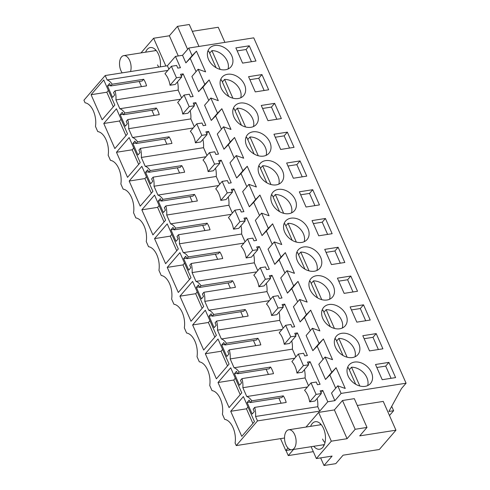 <?xml version="1.0" encoding="UTF-8"?>
<svg xmlns="http://www.w3.org/2000/svg" width="490" height="490" viewBox="0 0 490 490"><rect width="100%" height="100%" fill="white"/><g stroke="black" fill="none" stroke-linecap="round" stroke-linejoin="round"><path stroke-width="0.73" d="M389.483 415.526L393.629 410.712L388.901 411.453L401.488 388.533L406.075 383.211L341.107 393.415L334.866 400.661L327.779 401.776L319.719 411.128L257.507 420.904L236.247 445.588L284.531 438.005M290.95 449.728L285.78 450.543L287.979 447.989M313.306 451.645L288.249 455.584L293.516 449.465M305.999 427.066L318.635 412.396L334.382 409.922L342.492 400.508L354.307 398.652L366.998 427.427L359.721 435.88L395.945 430.189L383.254 401.408L357.32 405.481M257.507 420.904L255.56 416.488L317.771 406.712A15.502 8.667 -98.9 0 0 317.116 398.456M319.719 411.128L317.771 406.712M307.451 387.008L246.764 396.545L242.862 387.706L305.08 377.931A15.502 8.667 -98.9 0 0 304.425 369.674M294.76 358.227L234.067 367.763A15.502 8.667 81.1 0 1 239.096 372.033L237.589 373.778L236.499 371.31L234.422 373.729L239.5 385.238L241.576 382.825L240.492 380.356L241.993 378.611A15.502 8.667 81.1 0 1 242.862 387.706M234.067 367.763L230.171 358.925L292.383 349.149A15.502 8.667 -98.9 0 0 291.728 340.893M282.062 329.445L221.376 338.982A15.502 8.667 81.1 0 1 226.398 343.251L224.898 344.997L223.808 342.535L221.725 344.948L226.803 356.457L228.885 354.043L227.795 351.575L229.302 349.829A15.502 8.667 81.1 0 1 230.171 358.925M221.376 338.982L217.474 330.144L279.692 320.368A15.502 8.667 -98.9 0 0 279.037 312.112M269.371 300.664L208.679 310.201A15.502 8.667 81.1 0 1 213.707 314.47L212.201 316.215L211.11 313.753L209.034 316.166L214.112 327.675L216.188 325.262L215.104 322.794L216.605 321.048A15.502 8.667 81.1 0 1 217.474 330.144M208.679 310.201L204.783 301.362L267.001 291.587A15.502 8.667 -98.9 0 0 266.339 283.336M256.674 271.883L195.988 281.419A15.502 8.667 81.1 0 1 201.01 285.688L199.51 287.44L198.419 284.972L196.343 287.385L201.421 298.9L203.497 296.481L202.407 294.018L203.914 292.267A15.502 8.667 81.1 0 1 204.783 301.362M195.988 281.419L192.092 272.587L254.304 262.812A15.502 8.667 -98.9 0 0 253.649 254.555M243.983 243.101L183.291 252.638A15.502 8.667 81.1 0 1 188.319 256.913L186.812 258.659L185.728 256.19L183.646 258.604L188.724 270.119L190.806 267.699L189.716 265.237L191.216 263.491A15.502 8.667 81.1 0 1 192.092 272.587M183.291 252.638L179.395 243.806L241.613 234.03A15.502 8.667 -98.9 0 0 240.951 225.774M231.286 214.32L170.6 223.857A15.502 8.667 81.1 0 1 175.622 228.132L174.121 229.877L173.031 227.409L170.955 229.822L176.032 241.337L178.109 238.924L177.019 236.456L178.525 234.71A15.502 8.667 81.1 0 1 179.395 243.806M170.6 223.857L166.704 215.024L228.916 205.249A15.502 8.667 -98.9 0 0 228.26 196.992M218.595 185.545L157.903 195.075A15.502 8.667 81.1 0 1 162.931 199.35L161.424 201.096L160.34 198.628L158.258 201.041L163.335 212.556L165.418 210.143L164.328 207.674L165.834 205.929A15.502 8.667 81.1 0 1 166.704 215.024M157.903 195.075L154.007 186.243L216.225 176.467A15.502 8.667 -98.9 0 0 215.563 168.211M205.898 156.763L145.212 166.3A15.502 8.667 81.1 0 1 150.234 170.569L148.733 172.315L147.643 169.846L145.567 172.26L150.644 183.775L152.721 181.361L151.637 178.893L153.137 177.147A15.502 8.667 81.1 0 1 154.007 186.243M145.212 166.3L141.316 157.462L203.528 147.686A15.502 8.667 -98.9 0 0 202.872 139.429M193.207 127.982L132.514 137.519A15.502 8.667 81.1 0 1 137.543 141.788L136.036 143.533L134.952 141.065L132.87 143.484L137.947 154.993L140.03 152.58L138.94 150.112L140.446 148.366A15.502 8.667 81.1 0 1 141.316 157.462M132.514 137.519L128.619 128.68L190.837 118.905A15.502 8.667 -98.9 0 0 190.175 110.648M180.516 99.201L119.823 108.737A15.502 8.667 81.1 0 1 124.846 113.006L123.345 114.752L122.255 112.284L120.179 114.703L125.256 126.212L127.333 123.799L126.249 121.33L127.749 119.585A15.502 8.667 81.1 0 1 128.619 128.68M119.823 108.737L115.928 99.899A15.502 8.667 81.1 0 0 115.058 90.803L113.551 92.549L114.642 95.017L112.559 97.43L107.481 85.922L109.564 83.508L110.648 85.971L142.149 81.022L143.656 79.276L112.155 84.225L110.648 85.971M167.819 70.419L107.132 79.956A15.502 8.667 81.1 0 1 112.155 84.225M107.132 79.956L105.179 75.54L83.925 100.223L85.064 102.802A16.825 9.408 81.1 0 1 95.477 126.42L97.755 131.583A16.825 9.408 81.1 0 1 108.174 155.201L110.452 160.365A16.825 9.408 81.1 0 1 120.865 183.983L123.143 189.146A16.825 9.408 81.1 0 1 133.562 212.764L135.84 217.928A16.825 9.408 81.1 0 1 146.253 241.546L148.531 246.709A16.825 9.408 81.1 0 1 158.95 270.327L161.222 275.484A16.825 9.408 81.1 0 1 171.641 299.108L173.919 304.266A16.825 9.408 81.1 0 1 184.338 327.884L186.61 333.047A16.825 9.408 81.1 0 1 197.029 356.665L199.308 361.828A16.825 9.408 81.1 0 1 209.726 385.446L211.999 390.61A16.825 9.408 81.1 0 1 222.417 414.228L224.696 419.391A16.825 9.408 81.1 0 1 235.108 443.009L236.247 445.588M246.764 396.545A15.502 8.667 81.1 0 1 251.787 400.814L250.28 402.56L249.196 400.091L247.113 402.511L252.191 414.019L254.273 411.606L253.183 409.138L254.69 407.392A15.502 8.667 81.1 0 1 255.56 416.488M91.079 94.711L102.141 119.787L114.825 105.062L103.764 79.98L91.079 94.711L106.832 92.23L108.376 90.442M154.552 238.612L167.231 223.887L178.293 248.963L165.614 263.694L154.552 238.612L170.3 236.137L171.843 234.343M141.855 209.83L154.54 195.106L165.602 220.182L152.917 234.912L141.855 209.83L157.609 207.356L159.152 205.561M179.94 296.174L192.619 281.444L203.681 306.526L191.002 321.256L179.94 296.174L195.688 293.7L197.231 291.905M103.776 123.486L114.838 148.568L127.516 133.844L116.455 108.762L103.776 123.486L119.523 121.012L121.073 119.223M229.081 407.594L218.019 382.512L230.704 367.788L241.766 392.87L229.081 407.594M167.243 267.393L178.305 292.475L190.99 277.744L179.928 252.662L167.243 267.393L182.997 264.918L184.54 263.124M192.631 324.956L205.316 310.225L216.378 335.307L203.693 350.032L192.631 324.956L208.385 322.481L209.928 320.687M205.328 353.737L218.007 339.007L229.069 364.088L216.39 378.813L205.328 353.737L221.076 351.257L222.619 349.468M241.772 436.376L230.71 411.294L243.395 396.569L254.457 421.651L241.772 436.376M140.226 206.131L129.164 181.049L141.843 166.324L152.905 191.406L140.226 206.131M116.467 152.268L127.529 177.349L140.214 162.625L129.152 137.543L116.467 152.268L132.22 149.793L133.764 147.998M285.78 450.543L280.531 438.63M288.249 455.584L286.013 450.506M393.629 410.712L391.706 406.351M406.075 383.211L253.753 37.84L188.779 48.051L192.129 55.64L196.466 51.15L205.604 71.871L198.125 69.237L204.82 84.421L209.157 79.931L218.295 100.652L210.816 98.018L217.517 113.202L221.854 108.713L230.992 129.434L223.514 126.8L226.858 134.389L230.208 141.984L234.545 137.494L243.683 158.215L236.204 155.581L242.905 170.765L247.242 166.275L256.374 186.99L248.902 184.363L252.246 191.951L255.596 199.54L259.933 195.057L269.071 215.772L261.593 213.138L268.293 228.322L272.624 223.832L281.762 244.553L274.29 241.919L277.634 249.514L280.984 257.103L285.321 252.613L294.459 273.334L286.981 270.701L293.675 285.884L298.012 281.395L307.15 302.116L299.678 299.482L303.022 307.077L306.373 314.666L310.709 310.176L319.848 330.897L312.369 328.263L319.063 343.447L323.4 338.958L332.538 359.678L325.06 357.045L331.761 372.229L336.097 367.739L345.236 388.46L337.757 385.826L341.107 393.415M382.212 379.701L395.602 377.6L388.895 362.386L375.505 364.493L382.212 379.701M331.442 264.582L324.729 249.367L338.118 247.266L344.825 262.475L331.442 264.582M363.507 304.823L350.117 306.93L356.824 322.144L370.213 320.037L363.507 304.823L360.309 308.535L351.44 309.931M350.809 276.042L337.426 278.149L344.133 293.363L357.522 291.256L350.809 276.042L347.618 279.753L338.749 281.15M329.341 280.452A14.186 10.621 40.7 0 0 310.966 278.614A14.186 10.621 40.7 0 0 314.084 295.286A14.186 10.621 40.7 0 0 332.459 297.124A14.186 10.621 40.7 0 0 329.341 280.452M265.874 136.551A14.186 10.621 40.7 0 0 247.493 134.713A14.186 10.621 40.7 0 0 250.611 151.386A14.186 10.621 40.7 0 0 268.992 153.223A14.186 10.621 40.7 0 0 265.874 136.551M278.565 165.332A14.186 10.621 40.7 0 0 260.19 163.495A14.186 10.621 40.7 0 0 263.308 180.167A14.186 10.621 40.7 0 0 281.683 182.004A14.186 10.621 40.7 0 0 278.565 165.332M288.696 237.724A14.186 10.621 40.7 0 0 307.071 239.567A14.186 10.621 40.7 0 0 303.953 222.895A14.186 10.621 40.7 0 0 285.578 221.051A14.186 10.621 40.7 0 0 288.696 237.724M325.421 218.485L312.038 220.586L318.745 235.8L332.134 233.693L325.421 218.485L322.23 222.197L313.361 223.587M306.054 207.019L299.341 191.804L312.73 189.704L319.437 204.918L306.054 207.019M280.666 149.456L294.055 147.355L287.342 132.141L273.953 134.242L280.666 149.456M293.357 178.238L286.65 163.023L300.039 160.922L306.746 176.137L293.357 178.238M376.198 333.604L382.911 348.819L369.521 350.92L362.808 335.711L376.198 333.604L373 337.316L378.39 349.529M291.262 194.114A14.186 10.621 40.7 0 0 272.881 192.276A14.186 10.621 40.7 0 0 275.999 208.948A14.186 10.621 40.7 0 0 294.38 210.786A14.186 10.621 40.7 0 0 291.262 194.114M326.775 324.068A14.186 10.621 40.7 0 0 345.156 325.905A14.186 10.621 40.7 0 0 342.032 309.233A14.186 10.621 40.7 0 0 323.657 307.395A14.186 10.621 40.7 0 0 326.775 324.068M354.729 338.014A14.186 10.621 40.7 0 0 336.354 336.177A14.186 10.621 40.7 0 0 339.472 352.849A14.186 10.621 40.7 0 0 357.847 354.687A14.186 10.621 40.7 0 0 354.729 338.014M301.387 266.505A14.186 10.621 40.7 0 0 319.768 268.349A14.186 10.621 40.7 0 0 316.65 251.676A14.186 10.621 40.7 0 0 298.269 249.833A14.186 10.621 40.7 0 0 301.387 266.505M255.278 91.893L268.667 89.793L261.954 74.578L248.565 76.685L255.278 91.893M267.969 120.675L261.262 105.466L274.651 103.359L281.358 118.574L267.969 120.675M237.92 122.604A14.186 10.621 40.7 0 0 256.295 124.442A14.186 10.621 40.7 0 0 253.177 107.769A14.186 10.621 40.7 0 0 234.802 105.932A14.186 10.621 40.7 0 0 237.92 122.604M242.581 63.118L235.874 47.904L249.263 45.797L255.97 61.011L242.581 63.118M227.789 50.207A14.186 10.621 40.7 0 0 209.414 48.369A14.186 10.621 40.7 0 0 212.531 65.041A14.186 10.621 40.7 0 0 230.906 66.879A14.186 10.621 40.7 0 0 227.789 50.207M367.42 366.796A14.186 10.621 40.7 0 0 349.045 364.958A14.186 10.621 40.7 0 0 352.163 381.63A14.186 10.621 40.7 0 0 370.538 383.468A14.186 10.621 40.7 0 0 367.42 366.796M240.486 78.988A14.186 10.621 40.7 0 0 222.111 77.151A14.186 10.621 40.7 0 0 225.229 93.823A14.186 10.621 40.7 0 0 243.604 95.66A14.186 10.621 40.7 0 0 240.486 78.988M334.866 400.661L331.522 393.066L337.757 385.826M327.779 401.776L322.794 390.469L320.16 390.879L321.336 393.55L316.099 394.377L311.021 382.862L316.258 382.041L317.44 384.711L320.074 384.301L310.096 361.687L307.469 362.098L308.645 364.774L303.402 365.595L298.324 354.08L303.567 353.259L304.743 355.93L307.377 355.52L297.406 332.906L294.772 333.316L295.954 335.993L290.711 336.814L285.633 325.305L290.876 324.478L292.052 327.149L294.686 326.738L284.714 304.125L282.081 304.535L283.257 307.212L278.014 308.032L272.936 296.524L278.179 295.697L279.361 298.373L281.989 297.957L272.017 275.343L269.384 275.76L270.566 278.43L265.323 279.251L260.245 267.742L265.488 266.915L266.664 269.592L269.298 269.175L259.326 246.562L256.693 246.978L257.869 249.649L252.626 250.47L247.548 238.961L252.791 238.134L253.973 240.811L256.607 240.394L246.629 217.781L243.996 218.197L245.178 220.868L239.935 221.694L234.857 210.179L240.1 209.359L241.276 212.029L243.91 211.613L233.938 188.999L231.305 189.416L232.481 192.086L227.238 192.913L222.16 181.398L227.403 180.577L228.585 183.248L231.219 182.831L221.241 160.218L218.607 160.634L219.79 163.305L214.547 164.132L209.469 152.617L214.712 151.796L215.888 154.466L218.522 154.056L208.55 131.442L205.916 131.853L207.092 134.523L201.849 135.35L196.772 123.835L202.015 123.015L203.197 125.685L205.831 125.275L195.853 102.661L193.219 103.072L194.401 105.748L189.158 106.569L184.081 95.054L189.324 94.233L190.5 96.904L193.133 96.493L183.162 73.88L181.3 76.042M325.06 357.045L318.825 364.284L325.519 379.468L329.856 374.979L335.699 388.215M312.369 328.263L306.134 335.509L312.828 350.687L317.165 346.203L323.002 359.44M299.678 299.482L293.437 306.728L300.137 321.912L304.468 317.422L310.311 330.658M286.981 270.701L280.746 277.946L287.44 293.13L291.777 288.641L297.614 301.877M274.29 241.919L268.048 249.165L274.749 264.349L279.086 259.859L284.923 273.095M261.593 213.138L255.357 220.384L262.052 235.568L266.389 231.078L272.226 244.314M248.902 184.363L242.66 191.602L249.361 206.786L253.698 202.297L259.535 215.533M236.204 155.581L229.969 162.821L236.664 178.005L241 173.515L246.838 186.751M223.514 126.8L217.272 134.04L223.973 149.223L228.309 144.734L234.147 157.97M210.816 98.018L204.581 105.258L211.276 120.442L215.612 115.952L221.449 129.189M198.125 69.237L191.89 76.483L198.585 91.661L202.921 87.177L208.758 100.413M183.162 73.88L180.528 74.29L181.704 76.967L176.467 77.788L171.39 66.279L176.627 65.452L177.809 68.122L180.443 67.712L175.457 56.405L182.543 55.29L185.888 62.885L190.224 58.396L196.061 71.632M322.794 390.469L320.932 392.631M395.945 430.189L379.315 449.502L343.086 455.192L335.809 463.644L324 465.5L320.638 457.887M324 465.5L332.104 456.086L316.356 458.56L311.125 446.696M316.356 458.56L331.326 441.178L318.635 412.396M313.747 446.286A13.941 7.797 -98.9 0 0 319.658 449.25A13.941 7.797 -98.9 0 0 322.751 447.401A13.941 7.797 -98.9 0 0 323.523 428.474A13.941 7.797 -98.9 0 0 315.327 421.706A13.941 7.797 -98.9 0 0 312.234 423.556A13.941 7.797 -98.9 0 0 310.617 426.337M331.326 441.178L347.073 438.703L334.382 409.922M347.073 438.703L355.183 429.283L342.492 400.508M355.183 429.283L366.998 427.427M321.336 393.55L314.905 401.028L309.662 401.849A15.502 8.667 -98.9 0 0 304.584 390.34L311.021 382.862M254.69 407.392L286.191 402.443A15.502 8.667 -98.9 0 0 283.287 395.865L251.787 400.814M308.529 385.752L305.08 377.931M308.645 364.774L302.207 372.247L296.964 373.068A15.502 8.667 -98.9 0 0 291.887 361.559L298.324 354.08M241.993 378.611L273.493 373.662A15.502 8.667 -98.9 0 0 270.596 367.084L239.096 372.033M268.428 374.458L266.15 369.295M234.422 373.729L237.362 373.264M237.589 373.778L269.09 368.829L270.596 367.084M295.838 356.971L292.383 349.149M295.954 335.993L289.517 343.466L284.274 344.286A15.502 8.667 -98.9 0 0 279.196 332.777L285.633 325.305M229.302 349.829L260.803 344.88A15.502 8.667 -98.9 0 0 257.899 338.302L226.398 343.251M255.737 345.677L253.459 340.513M221.725 344.948L224.665 344.482M224.898 344.997L256.399 340.048L257.899 338.302M283.14 328.196L279.692 320.368M283.257 307.212L276.819 314.684L271.576 315.505A15.502 8.667 -98.9 0 0 266.499 303.996L272.936 296.524M216.605 321.048L248.105 316.099A15.502 8.667 -98.9 0 0 245.208 309.521L213.707 314.47M243.04 316.895L240.762 311.732M209.034 316.166L211.974 315.701M212.201 316.215L243.702 311.266L245.208 309.521M270.449 299.415L267.001 291.587M270.566 278.43L264.128 285.903L258.885 286.73A15.502 8.667 -98.9 0 0 253.808 275.215L260.245 267.742M203.914 292.267L235.414 287.318A15.502 8.667 -98.9 0 0 232.511 280.739L201.01 285.688M230.349 288.114L228.071 282.951M196.343 287.385L199.283 286.926M199.51 287.44L231.011 282.485L232.511 280.739M257.752 270.633L254.304 262.812M257.869 249.649L251.431 257.121L246.188 257.948A15.502 8.667 -98.9 0 0 241.117 246.433L247.548 238.961M191.216 263.491L222.717 258.536A15.502 8.667 -98.9 0 0 219.82 251.958L188.319 256.913M217.652 259.332L215.373 254.169M183.646 258.604L186.586 258.144M186.812 258.659L218.313 253.71L219.82 251.958M245.061 241.852L241.613 234.03M245.178 220.868L238.74 228.34L233.497 229.167A15.502 8.667 -98.9 0 0 228.42 217.652L234.857 210.179M178.525 234.71L210.026 229.761A15.502 8.667 -98.9 0 0 207.123 223.183L175.622 228.132M204.961 230.557L202.682 225.388M170.955 229.822L173.895 229.363M174.121 229.877L205.622 224.928L207.123 223.183M232.364 213.07L228.916 205.249M232.481 192.086L226.043 199.559L220.806 200.386A15.502 8.667 -98.9 0 0 215.729 188.871L222.16 181.398M165.834 205.929L197.335 200.98A15.502 8.667 -98.9 0 0 194.432 194.401L162.931 199.35M192.264 201.776L189.985 196.606M158.258 201.041L161.198 200.582M161.424 201.096L192.925 196.147L194.432 194.401M219.673 184.289L216.225 176.467M219.79 163.305L213.352 170.783L208.109 171.604A15.502 8.667 -98.9 0 0 203.032 160.089L209.469 152.617M153.137 177.147L184.638 172.198A15.502 8.667 -98.9 0 0 181.735 165.62L150.234 170.569M179.573 172.995L177.294 167.825M145.567 172.26L148.507 171.8M148.733 172.315L180.234 167.366L181.735 165.62M206.982 155.508L203.528 147.686M207.092 134.523L200.661 142.002L195.418 142.823A15.502 8.667 -98.9 0 0 190.341 131.314L196.772 123.835M140.446 148.366L171.947 143.417A15.502 8.667 -98.9 0 0 169.044 136.839L137.543 141.788M166.876 144.213L164.597 139.044M132.87 143.484L135.81 143.019M136.036 143.533L167.537 138.584L169.044 136.839M194.285 126.726L190.837 118.905M194.401 105.748L187.964 113.221L182.721 114.041A15.502 8.667 -98.9 0 0 177.643 102.533L184.081 95.054M127.749 119.585L159.25 114.636A15.502 8.667 -98.9 0 0 156.347 108.057L124.846 113.006M154.185 115.432L151.906 110.268M120.179 114.703L123.119 114.237M123.345 114.752L154.846 109.803L156.347 108.057M181.594 97.945L178.139 90.123L115.928 99.899M178.139 90.123A15.502 8.667 -98.9 0 0 177.484 81.867M181.704 76.967L175.273 84.439L170.03 85.26A15.502 8.667 -98.9 0 0 164.952 73.751L171.39 66.279M115.058 90.803L146.559 85.854A15.502 8.667 -98.9 0 0 143.656 79.276M141.488 86.65L139.209 81.487M107.481 85.922L110.422 85.456M168.897 69.17L167.396 65.764L105.179 75.54M182.543 55.29L188.779 48.051M167.396 65.764L175.457 56.405M281.119 403.239L278.841 398.07M247.113 402.511L250.053 402.045M250.28 402.56L281.787 397.611L283.287 395.865M113.282 106.857L106.832 92.23M176.749 250.757L170.3 236.137M164.058 221.976L157.609 207.356M202.137 308.32L195.688 293.7M125.973 135.638L119.523 121.012M218.019 382.512L233.767 380.038L235.316 378.249M240.216 394.664L233.767 380.038M189.446 279.539L182.997 264.918M214.828 337.102L208.385 322.481M227.525 365.883L221.076 351.257M230.71 411.294L246.464 408.819L248.007 407.025M252.914 423.446L246.464 408.819M129.164 181.049L144.911 178.574L146.461 176.78M151.361 193.195L144.911 178.574M138.67 164.419L132.22 149.793M198.585 91.661L204.82 84.421M202.921 87.177L209.157 79.931M211.276 120.442L217.517 113.202M215.612 115.952L221.854 108.713M223.973 149.223L230.208 141.984M228.309 144.734L234.545 137.494M236.664 178.005L242.905 170.765M241 173.515L247.242 166.275M249.361 206.786L255.596 199.54M253.698 202.297L259.933 195.057M262.052 235.568L268.293 228.322M266.389 231.078L272.624 223.832M274.749 264.349L280.984 257.103M279.086 259.859L285.321 252.613M287.44 293.13L293.675 285.884M291.777 288.641L298.012 281.395M300.137 321.912L306.373 314.666M304.468 317.422L310.709 310.176M312.828 350.687L319.063 343.447M317.165 346.203L323.4 338.958M325.519 379.468L331.761 372.229M329.856 374.979L336.097 367.739M185.888 62.885L192.129 55.64M190.224 58.396L196.466 51.15M388.895 362.386L385.697 366.097L376.828 367.494M385.697 366.097L391.081 378.311M338.118 247.266L334.921 250.978L326.052 252.368M334.921 250.978L340.305 263.185M360.309 308.535L365.693 320.748M347.618 279.753L353.002 291.967M322.23 222.197L327.614 234.404M312.73 189.704L309.533 193.415L300.664 194.806M309.533 193.415L314.917 205.622M287.342 132.141L284.145 135.853L275.276 137.243M284.145 135.853L289.535 148.066M300.039 160.922L296.842 164.634L287.973 166.024M296.842 164.634L302.226 176.847M373 337.316L364.137 338.713M261.954 74.578L258.757 78.29L249.888 79.686M258.757 78.29L264.147 90.503M274.651 103.359L271.454 107.071L262.585 108.468M271.454 107.071L276.838 119.284M249.263 45.797L246.066 49.508L237.197 50.905M246.066 49.508L251.45 61.722M189.158 106.569L182.721 114.041M195.853 102.661L193.991 104.823M201.849 135.35L195.418 142.823M208.55 131.442L206.688 133.605M214.547 164.132L208.109 171.604M221.241 160.218L219.379 162.38M227.238 192.913L220.806 200.386M233.938 188.999L232.076 191.161M239.935 221.694L233.497 229.167M246.629 217.781L244.767 219.943M252.626 250.47L246.188 257.948M259.326 246.562L257.464 248.724M265.323 279.251L258.885 286.73M272.017 275.343L270.155 277.505M278.014 308.032L271.576 315.505M284.714 304.125L282.853 306.287M290.711 336.814L284.274 344.286M297.406 332.906L295.543 335.068M303.402 365.595L296.964 373.068M310.096 361.687L308.235 363.849M316.099 394.377L309.662 401.849M176.467 77.788L170.03 85.26M323.198 444.804L323.927 445.612M320.509 423.856A13.941 7.797 -98.9 0 0 320.068 424.855M224.898 42.373L218.234 27.256L192.3 31.335M198.964 46.446L189.287 24.5L177.472 26.356L187.627 49.386M178.268 55.964L169.362 35.77L177.472 26.356M165.853 66.003L153.615 38.245L169.362 35.77M140.979 52.914L153.615 38.245M160.267 66.879A13.941 7.797 -98.9 0 0 158.503 54.329A13.941 7.797 -98.9 0 0 150.308 47.555A13.941 7.797 -98.9 0 0 147.214 49.404A13.941 7.797 -98.9 0 0 145.597 52.191M322.579 439.065A10.094 5.647 -98.9 0 0 324.986 442.629M155.489 49.711L155.048 50.703M157.56 64.913A10.094 5.647 -98.9 0 0 158.791 67.112M285.958 444.816A10.094 5.647 -98.9 0 0 291.893 449.722A10.094 5.647 -98.9 0 0 294.692 434.679A10.094 5.647 -98.9 0 0 288.757 429.773A10.094 5.647 -98.9 0 0 285.958 444.816M355.691 384.276L348.384 367.708A14.186 10.621 40.7 0 0 347.373 368.1M367.684 385.593A14.186 10.621 40.7 0 0 364.046 373.264A14.186 10.621 40.7 0 0 351.538 367.212L349.309 369.797M359.825 386.004L351.538 367.212M343 355.495L335.693 338.927A14.186 10.621 40.7 0 0 334.676 339.319M354.993 356.812A14.186 10.621 40.7 0 0 351.355 344.482A14.186 10.621 40.7 0 0 338.841 338.431L336.612 341.016M347.128 357.222L338.841 338.431M330.309 326.714L322.996 310.146A14.186 10.621 40.7 0 0 321.985 310.538M342.296 328.031A14.186 10.621 40.7 0 0 338.657 315.701A14.186 10.621 40.7 0 0 326.15 309.649L323.921 312.234M334.437 328.441L326.15 309.649M317.612 297.932L310.305 281.364A14.186 10.621 40.7 0 0 309.288 281.756M329.605 299.249A14.186 10.621 40.7 0 0 325.966 286.92A14.186 10.621 40.7 0 0 313.453 280.868L311.224 283.459M321.74 299.66L313.453 280.868M304.921 269.151L297.608 252.583A14.186 10.621 40.7 0 0 296.597 252.975M316.908 270.468A14.186 10.621 40.7 0 0 313.275 258.138A14.186 10.621 40.7 0 0 300.762 252.087L298.533 254.678M309.049 270.878L300.762 252.087M292.224 240.376L284.917 223.801A14.186 10.621 40.7 0 0 283.9 224.193M304.217 241.686A14.186 10.621 40.7 0 0 300.578 229.363A14.186 10.621 40.7 0 0 288.065 223.311L285.842 225.896M296.352 242.097L288.065 223.311M279.533 211.594L272.226 195.02A14.186 10.621 40.7 0 0 271.209 195.412M291.519 212.905A14.186 10.621 40.7 0 0 287.887 200.582A14.186 10.621 40.7 0 0 275.374 194.53L273.144 197.115M283.661 213.315L275.374 194.53M266.836 182.813L259.529 166.245A14.186 10.621 40.7 0 0 258.512 166.631M278.828 184.124A14.186 10.621 40.7 0 0 275.19 171.8A14.186 10.621 40.7 0 0 262.677 165.749L260.453 168.333M270.964 184.534L262.677 165.749M254.145 154.031L246.838 137.463A14.186 10.621 40.7 0 0 245.821 137.855M266.131 155.348A14.186 10.621 40.7 0 0 262.499 143.019A14.186 10.621 40.7 0 0 249.986 136.967L247.756 139.552M258.273 155.753L249.986 136.967M241.448 125.25L234.14 108.682A14.186 10.621 40.7 0 0 233.124 109.074M253.44 126.567A14.186 10.621 40.7 0 0 249.802 114.237A14.186 10.621 40.7 0 0 237.289 108.186L235.065 110.771M245.576 126.977L237.289 108.186M228.757 96.469L221.449 79.901A14.186 10.621 40.7 0 0 220.433 80.293M240.743 97.786A14.186 10.621 40.7 0 0 237.111 85.456A14.186 10.621 40.7 0 0 224.598 79.404L222.368 81.989M232.885 98.196L224.598 79.404M216.059 67.687L208.752 51.119A14.186 10.621 40.7 0 0 207.736 51.511M228.052 69.004A14.186 10.621 40.7 0 0 224.414 56.675A14.186 10.621 40.7 0 0 211.907 50.623L209.677 53.208M220.194 69.415L211.907 50.623M130.518 71.558A10.094 5.647 -98.9 0 0 129.672 60.527A10.094 5.647 -98.9 0 0 123.737 55.621A10.094 5.647 -98.9 0 0 120.938 70.67A10.094 5.647 -98.9 0 0 122.169 72.869M324.374 444.62L291.893 449.722M321.238 424.671L288.757 429.773M156.218 50.519L123.737 55.621"/></g></svg>
